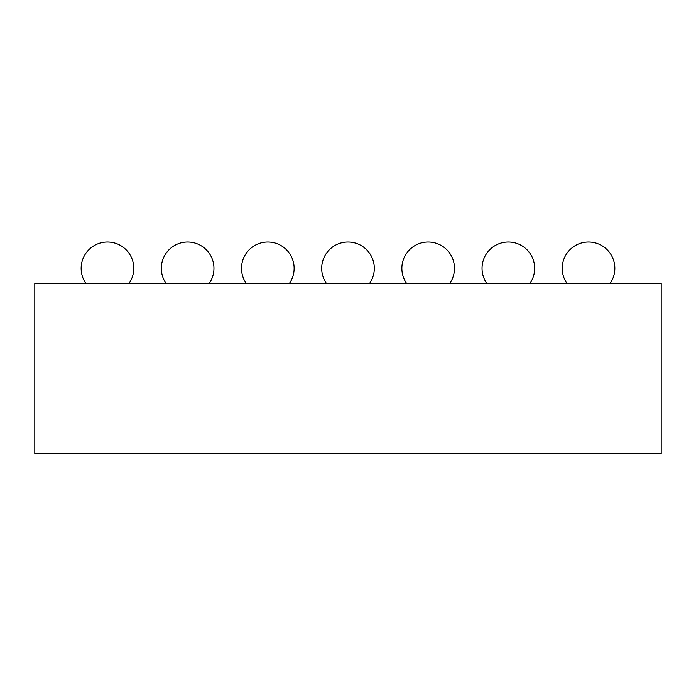 <?xml version="1.0" encoding="UTF-8"?>
<svg xmlns="http://www.w3.org/2000/svg" width="696" height="696" viewBox="0 0 696 696"><rect width="100%" height="100%" fill="white"/><g stroke="black" fill="none" stroke-linecap="round" stroke-linejoin="round"><path stroke-width="0.52" stroke-dasharray="3.48 2.61" d="M34.8 283.376L34.8 453.757L661.2 453.757L661.2 283.376L34.8 283.376M135.024 453.757L172.608 453.757L135.024 453.757M107.462 283.376L129.056 283.376L107.462 283.376M187.642 283.376L166.048 283.376L187.642 283.376M267.821 283.376L289.414 283.376L267.821 283.376M348 283.376L326.407 283.376L348 283.376M428.179 283.376L406.586 283.376L428.179 283.376M508.358 283.376L486.765 283.376L508.358 283.376M588.538 283.376L566.944 283.376L588.538 283.376M172.608 453.966L97.44 453.966M129.056 283.376A26.309 26.309 0 0 0 107.462 242.034A26.309 26.309 0 0 0 85.869 283.376A26.309 26.309 0 0 1 107.462 242.034A26.309 26.309 0 0 0 85.869 283.376A26.309 26.309 0 0 1 107.462 242.034A26.309 26.309 0 0 0 85.869 283.376A26.309 26.309 0 0 1 107.462 242.034A26.309 26.309 0 0 1 129.056 283.376A26.309 26.309 0 0 0 107.462 242.034A26.309 26.309 0 0 1 129.056 283.376A26.309 26.309 0 0 0 107.462 242.034A26.309 26.309 0 0 1 129.056 283.376M209.235 283.376A26.309 26.309 0 0 0 187.642 242.034A26.309 26.309 0 0 0 166.048 283.376A26.309 26.309 0 0 1 187.642 242.034A26.309 26.309 0 0 0 166.048 283.376A26.309 26.309 0 0 1 187.642 242.034A26.309 26.309 0 0 0 166.048 283.376A26.309 26.309 0 0 1 187.642 242.034A26.309 26.309 0 0 1 209.235 283.376A26.309 26.309 0 0 0 187.642 242.034A26.309 26.309 0 0 1 209.235 283.376A26.309 26.309 0 0 0 187.642 242.034A26.309 26.309 0 0 1 209.235 283.376M289.414 283.376A26.309 26.309 0 0 0 267.821 242.034A26.309 26.309 0 0 0 246.227 283.376A26.309 26.309 0 0 1 267.821 242.034A26.309 26.309 0 0 0 246.227 283.376A26.309 26.309 0 0 1 267.821 242.034A26.309 26.309 0 0 0 246.227 283.376A26.309 26.309 0 0 1 267.821 242.034A26.309 26.309 0 0 1 289.414 283.376A26.309 26.309 0 0 0 267.821 242.034A26.309 26.309 0 0 1 289.414 283.376A26.309 26.309 0 0 0 267.821 242.034A26.309 26.309 0 0 1 289.414 283.376M369.593 283.376A26.309 26.309 0 0 0 348 242.034A26.309 26.309 0 0 0 326.407 283.376A26.309 26.309 0 0 1 348 242.034A26.309 26.309 0 0 0 326.407 283.376A26.309 26.309 0 0 1 348 242.034A26.309 26.309 0 0 0 326.407 283.376A26.309 26.309 0 0 1 348 242.034A26.309 26.309 0 0 1 369.593 283.376A26.309 26.309 0 0 0 348 242.034A26.309 26.309 0 0 1 369.593 283.376A26.309 26.309 0 0 0 348 242.034A26.309 26.309 0 0 1 369.593 283.376M449.773 283.376A26.309 26.309 0 0 0 428.179 242.034A26.309 26.309 0 0 0 406.586 283.376A26.309 26.309 0 0 1 428.179 242.034A26.309 26.309 0 0 0 406.586 283.376A26.309 26.309 0 0 1 428.179 242.034A26.309 26.309 0 0 0 406.586 283.376A26.309 26.309 0 0 1 428.179 242.034A26.309 26.309 0 0 1 449.773 283.376A26.309 26.309 0 0 0 428.179 242.034A26.309 26.309 0 0 1 449.773 283.376A26.309 26.309 0 0 0 428.179 242.034A26.309 26.309 0 0 1 449.773 283.376M529.952 283.376A26.309 26.309 0 0 0 508.358 242.034A26.309 26.309 0 0 0 486.765 283.376A26.309 26.309 0 0 1 508.358 242.034A26.309 26.309 0 0 0 486.765 283.376A26.309 26.309 0 0 1 508.358 242.034A26.309 26.309 0 0 0 486.765 283.376A26.309 26.309 0 0 1 508.358 242.034A26.309 26.309 0 0 1 529.952 283.376A26.309 26.309 0 0 0 508.358 242.034A26.309 26.309 0 0 1 529.952 283.376A26.309 26.309 0 0 0 508.358 242.034A26.309 26.309 0 0 1 529.952 283.376M610.131 283.376A26.309 26.309 0 0 0 588.538 242.034A26.309 26.309 0 0 0 566.944 283.376A26.309 26.309 0 0 1 588.538 242.034A26.309 26.309 0 0 0 566.944 283.376A26.309 26.309 0 0 1 588.538 242.034A26.309 26.309 0 0 0 566.944 283.376A26.309 26.309 0 0 1 588.538 242.034A26.309 26.309 0 0 1 610.131 283.376A26.309 26.309 0 0 0 588.538 242.034A26.309 26.309 0 0 1 610.131 283.376A26.309 26.309 0 0 0 588.538 242.034A26.309 26.309 0 0 1 610.131 283.376"/><path stroke-width="1.04" d="M34.8 283.376L34.8 453.757L661.2 453.757L661.2 283.376L34.8 283.376M97.44 453.757L172.608 453.757M129.056 283.376A26.309 26.309 0 0 0 107.462 242.034A26.309 26.309 0 0 0 85.869 283.376M209.235 283.376A26.309 26.309 0 0 0 187.642 242.034A26.309 26.309 0 0 0 166.048 283.376M289.414 283.376A26.309 26.309 0 0 0 267.821 242.034A26.309 26.309 0 0 0 246.227 283.376M369.593 283.376A26.309 26.309 0 0 0 348 242.034A26.309 26.309 0 0 0 326.407 283.376M449.773 283.376A26.309 26.309 0 0 0 428.179 242.034A26.309 26.309 0 0 0 406.586 283.376M529.952 283.376A26.309 26.309 0 0 0 508.358 242.034A26.309 26.309 0 0 0 486.765 283.376M610.131 283.376A26.309 26.309 0 0 0 588.538 242.034A26.309 26.309 0 0 0 566.944 283.376"/></g></svg>
